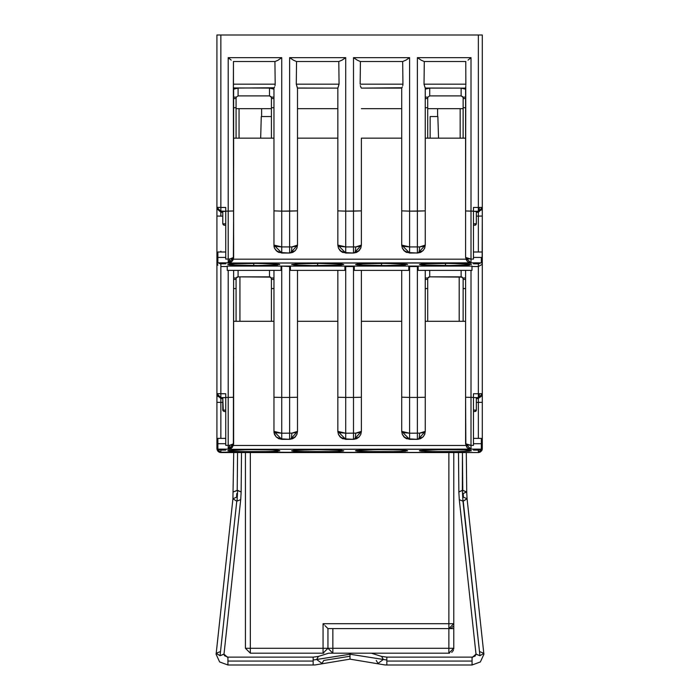 <?xml version="1.0" encoding="UTF-8"?>
<svg xmlns="http://www.w3.org/2000/svg" width="700" height="700" viewBox="0 0 700 700"><rect width="100%" height="100%" fill="white"/><g stroke="black" fill="none" stroke-linecap="round" stroke-linejoin="round"><path stroke-width="1.05" d="M461.16 95.935L461.16 88.078L461.16 95.935L462.945 97.09L461.16 95.935L429.704 95.935L427.919 97.09L425.285 97.09L427.919 97.09L427.744 98.481L427.919 97.09L429.704 95.935L461.16 95.935L462.648 96.618L463.12 97.904M429.704 95.935L429.704 88.078L425.285 89.127L429.704 88.078L429.704 95.935L427.919 97.09M269.5 95.935L269.5 88.078L269.5 95.935L271.294 97.09L269.5 95.935L238.053 95.935L236.267 97.09L238.053 95.935L269.5 95.935L270.988 96.618L271.469 97.904M238.053 95.935L238.053 88.078L233.634 89.127L238.053 88.078L238.053 95.935L236.267 97.09L233.634 97.09L236.267 97.09L236.084 98.481L236.267 97.09M228.226 449.146L228.226 397.425L228.226 449.146L229.451 448.184L229.749 445.287L225.767 445.349L225.767 443.739L217.901 443.739L217.901 449.146L217.901 438.34L217.901 443.739L225.767 443.739L225.767 445.349L229.749 445.287L228.83 449.111L232.251 447.344L233.634 443.739L232.557 444.71L229.749 445.287L233.634 443.739L228.83 449.111L225.767 449.146L228.226 449.146M470.986 270.392L470.986 397.425L470.986 270.392L465.579 270.392L465.579 443.739L470.986 445.349L467.162 444.876L465.579 443.739L467.162 447.562L469.927 449.041L470.986 449.146L470.986 445.349L473.445 445.349L473.445 397.425L473.445 445.349L473.445 443.739L481.302 443.739L481.302 438.34L481.302 449.146L481.302 443.739L473.445 443.739L473.445 445.349L470.986 445.349L470.986 397.425L470.986 449.146L473.445 449.146L473.445 450.126L478.354 450.126L478.354 449.146L478.791 450.109L479.325 449.146L478.791 450.109L480.952 449.146L478.354 450.126L473.445 450.126L473.445 449.146L228.226 449.33L470.986 449.33L468.037 448.341L466.734 447.116M232.453 260.846L233.362 259.14L465.85 259.14L468.037 262.054L470.986 263.034L468.037 262.054L465.85 259.14L233.362 259.14L233.634 257.442L228.83 262.815L225.767 262.841L225.767 263.83L220.85 263.83L218.26 262.85L220.089 263.751L220.85 263.83L220.85 262.85L220.85 263.83L225.767 263.83L225.767 262.841L229.731 262.762L232.453 260.846L231.175 262.054L228.226 263.034L470.986 263.034L465.579 257.442L470.986 259.088L467.162 258.606L465.579 257.442L467.162 261.266L469.927 262.745L470.986 262.841L470.986 259.088L473.445 259.088L473.445 211.12L473.445 259.088L470.986 259.088L470.986 211.12L470.986 262.841L473.445 262.841L473.445 263.83L478.354 263.83L478.354 262.85L478.791 263.804L479.325 262.85L478.791 263.804L480.952 262.85L478.354 263.83L473.445 263.83L473.445 262.841L228.226 263.034L228.226 211.12L228.226 262.841L229.451 261.887L229.749 259.017L225.767 259.088L225.767 257.442L217.901 257.442L217.901 262.85L217.901 252.044L217.901 257.442L225.767 257.442L225.767 259.088L229.749 259.017L228.83 262.815L232.251 261.047L233.634 257.442L232.557 258.431L229.749 259.017L233.634 257.442L233.328 84.14L275.17 84.14L274.942 61.539L275.17 84.14L233.328 84.14L233.441 61.539L233.468 86.047M361.165 87.763L360.745 86.922L361.392 88.078L401.695 88.078L401.695 210.91L409.561 211.12L401.695 210.91L401.695 245.157L402.299 248.176L403.996 250.723L409.561 253.032L417.419 252.971L409.561 252.971L401.695 245.114L409.561 246.951L409.561 252.971L417.419 252.971L417.419 211.12L417.419 252.971L418.294 252.919L419.204 251.58L419.632 246.881L409.561 246.951L409.561 211.12L409.561 246.951L403.996 246.418L401.695 245.114L402.299 248.124L405.195 251.65L409.561 252.971L409.561 246.951L419.632 246.881L419.204 251.58L418.294 252.919L421.024 252.096L423.281 250.355L424.769 247.914L425.285 245.114L423.71 246.216L419.632 246.881L425.285 245.114L425.285 88.078L424.043 84.341L424.27 61.539L424.043 84.14L425.058 87.78M481.994 448.613L482.291 446.197L481.302 448.796L482.291 446.206L481.302 446.267L482.291 446.197L482.291 393.654L478.791 397.556L480.156 397.145L481.285 396.27L482.291 393.654L479.412 393.759L478.791 397.556L473.445 397.582L478.354 397.582L478.354 393.759L478.354 397.582L478.791 397.556L479.412 393.759L482.291 393.654L482.291 259.901L481.302 262.5L482.291 259.901L481.302 259.98L482.291 259.901L482.291 207.349L478.791 211.26L481.285 209.974L482.291 207.349L482.291 35L478.354 35L478.354 207.454L482.291 207.349L479.412 207.454L478.791 211.26L473.445 211.278L478.791 211.26L479.412 207.454L478.354 207.454L478.354 211.278L478.354 207.454L473.445 207.454L473.445 211.12L465.579 210.971L470.986 211.12L470.986 57.671L417.419 57.671L417.419 211.12L409.561 211.12L409.561 57.671L353.535 57.671L353.535 211.12L361.401 210.91L361.401 245.157L360.797 248.176L359.1 250.723L356.545 252.438L353.535 253.032L359.1 250.723L360.797 248.176L361.401 245.114L354.41 252.919L353.535 253.032L342.668 252.438L340.113 250.723L338.406 248.176L337.811 245.157L337.811 88.078L337.811 210.91L345.678 211.12L337.811 210.91L337.811 245.157L338.406 248.176L340.113 250.723L345.678 253.032L353.535 253.032L345.678 252.971L337.811 245.114L345.678 246.951L345.678 252.971L353.535 252.971L353.535 211.12L353.535 252.971L354.41 252.919L355.32 251.58L355.749 246.881L345.678 246.951L345.678 211.12L345.678 246.951L340.113 246.418L337.811 245.114L338.406 248.124L341.303 251.65L345.678 252.971L345.678 246.951L355.749 246.881L355.32 251.58L354.41 252.919L358.348 251.326L360.885 247.914L361.401 245.114L359.826 246.216L355.749 246.881L361.401 245.114L361.401 149.494M233.634 87.92L273.928 88.078L273.928 210.91L281.794 211.12L273.928 210.91L273.928 245.157L274.523 248.176L276.229 250.723L281.794 253.032L289.651 253.032L281.794 252.971L273.928 245.114L281.794 246.951L281.794 252.971L289.651 252.971L289.651 211.12L289.651 252.971L290.526 252.919L291.436 251.58L291.865 246.881L281.794 246.951L281.794 211.12L281.794 246.951L276.229 246.418L273.928 245.114L274.076 246.645L274.523 248.124L277.419 251.65L281.794 252.971L281.794 246.951L291.865 246.881L291.436 251.58L290.526 252.919L293.256 252.096L295.514 250.355L297.001 247.914L297.517 245.114L295.942 246.216L291.865 246.881L297.517 245.114L297.517 88.078L296.275 84.14L339.054 84.14L338.826 61.539L339.054 84.14L296.275 84.14L296.502 61.539L296.275 84.14L297.29 87.78M220.85 449.146L220.85 450.126L225.767 450.126L225.767 449.146L225.767 450.126L220.85 450.126L220.85 449.146M481.731 450.625L480.156 452.095L478.354 452.532L220.85 452.532L218.505 451.754L217.131 448.613M225.767 393.759L225.767 397.425L228.226 397.425L228.226 270.392L228.226 397.425L225.767 397.425L225.767 443.809L225.767 393.759L220.85 393.759L220.85 397.582L225.767 397.582L222.819 397.801L223.265 411.11L222.819 397.801L225.767 397.591L220.85 397.582L220.85 266.516L220.85 393.759L216.921 393.654L225.767 393.759L225.767 395.194M478.354 398.598L478.354 438.34L478.354 402.421L476.394 402.421L482.291 402.316L478.354 402.421L478.354 398.598L476.394 398.598L478.354 398.598L482.291 394.669L478.354 398.598L478.354 397.582L478.354 398.598M478.354 252.044L478.354 216.116L482.291 216.011L476.394 216.116L478.354 216.116L478.354 212.293L482.291 208.364L478.354 212.293L478.354 211.278L478.354 212.293L476.394 212.293L478.354 212.293L478.354 251.151M218.032 35L216.921 35L216.921 216.011L222.819 216.116L220.85 216.116L220.85 212.293L222.819 212.293L220.85 212.293L220.85 207.454L220.85 212.293L216.921 208.364L220.85 212.293L220.85 216.116L217.411 216.055M220.85 402.421L220.85 398.598L222.819 398.598L220.85 398.598L220.85 397.582L220.85 398.598L216.921 394.669L220.85 398.598L220.85 402.421L216.921 402.316L220.85 402.421L220.85 438.34L220.85 402.421L222.819 402.421L220.85 402.421M361.401 210.91L345.678 211.12L345.678 57.671L289.651 57.671L289.651 211.12L281.794 211.12L281.794 57.671L228.226 57.671L228.226 211.12L225.767 211.12L225.767 257.521L225.767 207.454L216.921 207.349L220.85 207.454L220.85 35L216.921 35L216.921 207.349L217.219 208.854L219.345 210.98L225.767 211.278L220.85 211.278L216.921 207.349L216.921 208.994M417.419 439.267L417.419 397.425L417.419 439.267L418.294 439.224L419.204 437.876L419.632 433.151L409.561 433.221L409.561 439.267L417.419 439.267L409.561 439.267L409.561 397.425L409.561 433.221L419.632 433.151L419.204 437.876L418.294 439.224L421.024 438.392L423.281 436.651L424.769 434.219L425.285 431.419L423.71 432.495L419.632 433.151L425.285 431.419L418.294 439.224L417.419 439.267M353.535 439.267L353.535 397.425L353.535 439.267L354.41 439.224L355.32 437.876L355.749 433.151L345.678 433.221L345.678 439.267L353.535 439.267L345.678 439.267L345.678 397.425L345.678 433.221L355.749 433.151L355.32 437.876L354.41 439.224L357.14 438.392L359.398 436.651L360.885 434.219L361.401 431.419L359.826 432.495L355.749 433.151L361.401 431.419L354.41 439.224L353.535 439.267M289.651 439.267L289.651 397.425L289.651 439.267L290.526 439.224L291.436 437.876L291.865 433.151L281.794 433.221L281.794 439.267L289.651 439.267L281.794 439.267L281.794 397.425L281.794 433.221L276.229 432.696L273.928 431.419L274.076 432.95L276.229 436.966L278.784 438.672L281.794 439.329L289.651 439.329L295.216 437.019L296.914 434.464L297.517 431.419L295.942 432.495L291.865 433.151L291.436 437.876L290.526 439.224L294.464 437.631L297.001 434.219L297.517 431.419L290.526 439.224L289.651 439.267M269.5 276.824L269.5 270.392L269.5 276.824L271.294 277.97L269.5 276.824L238.053 276.824L236.267 277.97L238.053 276.824L270.567 277.13M238.053 276.824L238.053 270.392L238.053 276.824L236.994 277.13M271.469 279.361L271.469 278.784L271.469 279.361L273.928 279.361L271.469 279.361L271.469 288.619L271.469 279.361M236.084 279.361L236.084 278.784L236.084 279.361L233.634 279.361L236.084 279.361L236.084 288.619L236.084 279.361M461.16 276.824L461.16 270.392L461.16 276.824L462.945 277.97L461.16 276.824L429.704 276.824L427.919 277.97L429.704 276.824L462.219 277.13M429.704 276.824L429.704 270.392L429.704 276.824L428.645 277.13M463.12 279.361L463.12 278.784L463.12 279.361L465.579 279.361L463.12 279.361L463.12 288.619L463.12 279.361M427.744 279.361L427.744 278.784L427.744 279.361L425.285 279.361L427.744 279.361L427.744 288.619L427.744 279.361M245.429 648.288L250.338 648.288L245.429 648.288L245.429 452.532L245.429 648.288L250.338 653.205L250.338 648.288L250.338 653.205L245.429 648.288M323.733 653.205L323.067 653.205L323.067 648.288L323.067 653.205L250.338 653.205L323.067 653.205L327.985 648.288L323.067 648.288L332.894 648.288L332.894 653.205L328.869 653.205M449.461 653.17L332.894 653.205L448.875 653.205L448.875 648.288L453.784 648.288L453.784 623.718L448.875 628.635L448.875 623.718L453.784 623.718L453.784 628.635L448.875 628.635L453.784 623.718L453.784 452.532L453.784 623.718L323.067 623.718L323.067 648.288L250.338 648.288L250.338 452.532L250.338 648.288L323.067 648.288L323.067 623.718L324.03 624.68L323.067 623.718L448.875 623.718L448.875 628.635L449.47 628.6M332.894 628.635L327.985 628.635L327.985 648.288L327.985 628.635L448.875 628.635L448.875 648.288L332.894 648.288L332.894 628.635L448.875 628.635L448.875 648.288L332.894 648.288L332.894 628.635M233.678 452.532L232.89 498.733L236.801 501.174L220.08 655.681L216.178 653.249L216.116 654.404L216.169 653.363L220.08 655.681L223.991 654.097L224.551 655.742L227.911 657.134L227.911 665L227.911 657.134L313.189 657.134L313.189 660.048L313.189 657.134L318.412 656.451L316.689 659.496L318.351 656.486M479.92 651.674L483.831 653.363L479.92 655.681L483.831 653.363L483.884 654.404L483.823 653.249L483.884 654.299L480.331 661.964L472.089 665L472.089 657.134L472.089 665L386.811 665L386.811 661.071L386.811 665L384.729 664.939L350 659.146L350 654.202L350 659.146L315.271 664.939L313.189 665L313.189 660.048L313.189 665L227.911 665L219.669 661.964L216.116 654.299L216.178 653.249L220.08 651.674M386.811 661.071L386.811 660.048L386.811 661.071L472.089 661.071L386.811 661.071M350 653.205L350 654.202L350 653.205M459.296 499.616L462.989 501.191L459.296 499.59L476.009 654.106L479.92 655.681L476.009 654.097L475.169 656.031L472.089 657.134L386.811 657.134L386.811 660.048L386.811 657.134L381.588 656.451L383.311 659.496L377.956 663.425L376.294 660.415M218.076 451.377L216.921 448.604L220.85 452.532L220.85 450.126L218.251 449.146L220.85 450.126L220.85 452.532L478.354 452.532L482.291 448.604L481.714 450.642L478.826 452.506M417.419 397.425L425.285 397.215L425.285 270.392L425.285 397.215L417.419 397.425L417.419 266.516L417.419 397.425L409.561 397.425L409.561 266.516L409.561 397.425L417.419 397.425M353.535 397.425L361.401 397.215L361.401 270.392L361.401 397.215L353.535 397.425L353.535 266.516L353.535 397.425L345.678 397.425L345.678 266.516L345.678 397.425L353.535 397.425M289.651 397.425L297.517 397.215L297.517 270.392L297.517 397.215L289.651 397.425L289.651 266.516L289.651 397.425L281.794 397.425L281.794 266.516L281.794 397.425L289.651 397.425M479.089 452.463L481.827 450.459M482.291 395.299L482.291 264.058M478.354 266.516L478.354 393.759L478.354 263.83L478.354 266.516L471.966 266.516L478.354 266.516L481.758 264.635M216.921 213.246L216.921 259.901L217.901 259.98L216.921 259.901L216.921 393.654L218.076 396.428L220.85 397.582L216.921 393.654L216.921 446.197L217.901 446.267L216.921 446.197L217.901 448.796L216.921 446.197L216.921 448.604L216.921 399.543M465.859 445.463L233.362 445.436L233.634 270.392L228.226 270.392M297.517 431.419L296.914 434.464L295.216 437.019L292.661 438.725L289.651 439.329L278.784 438.725L276.229 437.019L274.523 434.464L273.928 431.454L274.523 434.464L276.229 437.019L281.794 439.329L273.928 431.454L273.928 270.392L273.928 397.215L281.794 397.425L273.928 397.215L273.928 431.419L281.794 433.221L291.865 433.151L297.517 431.419L297.517 321.309L337.811 321.309L297.517 321.309M425.285 397.215L425.285 431.454L424.69 434.464L422.984 437.019L420.429 438.725L417.419 439.329L406.551 438.725L403.996 437.019L402.299 434.464L401.695 431.454L402.299 434.464L403.996 437.019L409.561 439.329L401.695 431.419L409.561 433.221L403.996 432.696L401.695 431.454L401.695 270.392L401.695 397.189L409.561 397.425L401.695 397.189L401.695 431.419L402.299 434.42L405.195 437.946L409.561 439.329L417.419 439.329L422.984 437.019L424.69 434.464L425.285 431.454L425.285 321.309L465.579 321.309L425.285 321.309M361.401 431.419L360.797 434.464L359.1 437.019L356.545 438.725L353.535 439.329L342.668 438.725L340.113 437.019L338.406 434.464L337.811 431.454L338.406 434.464L340.113 437.019L345.678 439.329L337.811 431.419L345.678 433.221L340.113 432.696L337.811 431.454L337.811 270.392L337.811 397.215L345.678 397.425L337.811 397.215L337.811 431.419L338.406 434.42L341.303 437.946L345.678 439.329L353.535 439.329L359.1 437.019L360.797 434.464L361.401 431.454L361.401 321.309L401.695 321.309L361.401 321.309M476.376 223.991L475.396 225.146M475.948 411.11L474.915 411.53L476.394 410.06L475.396 411.451M482.291 208.994L482.291 35L220.85 35L220.85 207.454L225.767 207.454L225.767 211.12L233.634 210.971L228.226 211.12L228.226 57.671L281.794 57.671L278.18 60.13M216.921 259.901L217.901 262.5L216.921 259.901L216.921 395.299M465.579 270.392L465.579 397.259L473.445 397.425L473.445 393.759L473.445 397.425L465.579 397.259L465.579 443.739L466.76 447.142L468.037 448.341L470.986 449.33L465.579 443.748L465.579 270.392M233.634 321.309L273.928 321.309L233.634 321.309L233.634 443.739L233.634 397.259L228.226 397.425L233.634 397.259L233.634 270.392M273.928 270.392L273.928 431.454M401.695 270.392L401.695 431.454M337.811 270.392L337.811 431.454M222.819 223.755L222.819 211.505L222.819 223.755M219.748 452.375L219.284 452.209M459.296 499.59L458.85 491.977L462.367 490.341L458.85 491.969L458.456 452.532M466.716 491.916L462.367 490.341L462.989 501.191L479.92 655.681L463.199 501.174L467.11 498.75L466.716 491.899L463.207 493.535L463.409 497.157L467.11 498.75L462.989 501.191L462.367 490.341L462.403 452.532L462.787 490.324L466.716 491.899L466.323 452.532M240.704 499.59L223.991 654.106L220.08 655.681L236.801 501.174L240.704 499.59L241.15 491.977L237.213 490.324L233.284 491.916M461.16 88.078L465.579 89.127L461.16 88.078M465.579 97.09L462.945 97.09L465.579 97.09M465.579 98.481L463.12 98.481L465.579 98.481M465.579 107.73L463.12 107.73L463.12 98.481L463.12 107.73L465.579 107.73M463.12 138.197L463.12 107.73L463.12 138.197M427.744 107.73L427.744 138.197L427.744 107.73L425.285 107.73L427.744 107.73L427.744 98.481L427.744 107.73M425.285 98.481L427.744 98.481L425.285 98.481M269.509 88.078L273.928 89.127L269.5 88.078M273.928 97.09L271.294 97.09L273.928 97.09M273.928 98.481L271.469 98.481L273.928 98.481M273.928 107.73L271.469 107.73L271.469 98.481L271.469 107.73L273.928 107.73M261.319 116.576L271.46 116.576L271.469 138.197L271.469 107.73L271.469 138.197L271.46 116.576L261.319 116.576L260.662 138.197M236.084 138.197L236.084 98.481L233.634 98.481L236.084 98.481L236.084 107.73L233.634 107.73L236.084 107.73L236.084 138.197M479.412 393.759L473.445 393.759L479.412 393.759M482.213 449.356L482.029 450.004M476.394 211.741L476.394 223.755L476.394 211.505L473.445 211.295L476.394 211.505L476.394 223.781L474.915 225.234L476.394 223.781L473.445 223.781L473.445 225.234L474.976 225.225M475.93 224.822L474.959 225.225M476.376 410.287L475.974 411.092M475.93 411.127L475.09 411.521M261.642 108.71L261.642 116.576L261.642 108.71M355.556 264.486L363.169 263.681L381.544 263.349L381.544 265.615L357.534 264.915L355.556 264.486L357.534 264.049L363.169 263.681L386.619 263.366L407.041 264.259L403.156 265.116L386.619 265.598L357.534 264.915M291.672 264.486L299.285 263.681L317.66 263.349L317.66 265.615L299.285 265.283L291.672 264.486L299.285 263.681L322.735 263.366L339.273 263.856L343.158 264.705M227.789 264.486L235.401 263.681L253.776 263.349L253.776 265.615L229.766 264.915L227.789 264.486L229.766 264.049L235.401 263.681L258.851 263.366L279.265 264.259L275.389 265.116L258.851 265.598L229.766 264.915M419.44 264.486L427.053 263.681L445.436 263.349L445.436 265.615L421.418 264.915L419.44 264.486L421.418 264.049L427.053 263.681L450.502 263.366L470.925 264.259L467.04 265.116L450.502 265.598L421.418 264.915M293.615 451.211L291.637 450.774L296.021 450.144L312.585 449.662L336.061 449.969L343.691 450.774L336.07 451.579L299.259 451.579L292.136 451.001L293.615 450.345L317.66 449.636L341.705 450.345L343.192 451.001L339.308 451.404L312.585 451.894L293.615 451.211M357.499 451.211L355.521 450.774L363.142 449.969L381.544 449.636L399.954 449.969L407.575 450.774L399.954 451.579L363.142 451.579L356.02 451.001L355.521 450.774L356.02 450.555L376.469 449.662L399.954 449.969L407.076 450.555L405.598 451.211L381.544 451.911L357.499 451.211M229.731 451.211L227.754 450.774L235.375 449.969L253.776 449.636L272.178 449.969L279.808 450.774L272.186 451.579L235.366 451.579L228.252 451.001L227.754 450.774L228.252 450.555L248.701 449.662L272.178 449.969L279.309 450.555L277.83 451.211L253.776 451.911L229.731 451.211M421.382 451.211L419.405 450.774L427.035 449.969L445.436 449.636L463.838 449.969L471.459 450.774L463.838 451.579L427.026 451.579L419.904 451.001L419.405 450.774L419.904 450.555L440.352 449.662L463.838 449.969L470.96 450.555L469.481 451.211L445.436 451.911L421.382 451.211M481.302 257.442L473.445 257.442L481.302 257.442L481.302 262.85L481.302 257.442M222.906 224.263L224.297 225.234L222.819 223.843M224.079 225.216L223.274 224.814M222.906 410.559L224.297 411.53L222.819 410.148M224.079 411.512L225.767 411.53L225.767 410.086L222.819 410.086L225.767 410.086M225.767 223.781L222.819 223.781L224.297 225.234L225.767 225.234L225.767 223.781L222.819 223.781M225.767 225.234L224.297 225.234M473.445 225.234L474.915 225.234M473.445 411.53L474.915 411.53L473.445 411.53L473.445 410.086L476.394 410.086L476.394 398.037M225.767 411.53L224.297 411.53M476.394 410.06L476.394 397.801L476.394 410.086L473.445 410.086M476.394 223.755L473.445 223.781M225.767 211.295L222.819 211.505L225.767 211.295M222.819 398.037L222.819 410.086M471.966 266.088L471.966 270.392L418.162 270.392L418.162 266.088L471.966 266.088L471.966 270.392L418.162 270.392L418.162 266.088L471.966 266.088M294.936 270.392L290.386 270.392L290.386 266.088L290.386 270.392L290.386 266.088L344.934 266.088L344.934 270.392L290.386 270.392L290.386 266.516L281.05 266.088L227.246 266.088L227.246 270.392L227.246 266.088L281.05 266.088L281.05 270.392L227.246 270.392L281.05 270.392L281.05 266.088L418.162 266.088L418.162 270.392L418.162 266.516L408.817 266.516L408.817 270.392L354.27 270.392L354.27 266.088L408.817 266.088L408.817 270.392L408.817 266.088L408.817 270.392L401.765 270.392M478.704 452.515L478.354 450.126L478.398 452.532M338.905 61.539L296.424 61.539L338.905 61.539L342.064 60.13M402.789 61.539L360.308 61.539L402.789 61.539L405.947 60.13M465.806 61.539L424.191 61.539L465.806 61.539M275.021 61.539L233.406 61.539L275.021 61.539L277.988 60.252M220.85 252.044L220.85 251.178M478.354 452.532L219.345 452.226M220.85 263.83L220.85 266.516L227.246 266.516L220.85 266.516L220.85 263.83M341.679 264.915L317.66 265.615L317.66 263.349L341.679 264.049L343.656 264.486L339.273 265.116L312.594 265.598L293.65 264.915M360.159 84.14L402.938 84.14L402.71 61.539L402.938 84.14L360.159 84.14L360.386 61.539L360.159 84.14M233.634 210.971L233.354 259.166M465.579 138.197L425.285 138.197L465.579 138.197L465.579 257.442M401.695 138.197L361.401 138.197L401.695 138.197L401.695 245.157L401.739 88.051M337.811 138.197L297.517 138.197L337.811 138.197L337.811 245.157M273.928 138.197L233.634 138.197L273.928 138.197L273.928 245.157L273.971 88.051M465.885 84.14L424.043 84.14L465.885 84.14L465.85 85.129L465.771 61.539L465.885 84.14M469.446 264.915L445.436 265.615L445.436 263.349L463.811 263.681L471.424 264.486M281.05 270.392L281.05 266.516L281.05 270.392L273.998 270.392M482.108 263.874L482.291 213.246M293.265 60.13L296.424 61.539M357.149 60.13L360.308 61.539M421.033 60.13L424.191 61.539M421.216 60.244L417.419 57.671L470.986 57.671L468.055 60.113M231.157 60.113L228.226 57.671M216.921 262.745L217.866 265.204M217.438 264.618L217.105 263.874M277.786 264.915L253.776 265.615L253.776 263.349L272.16 263.681L279.773 264.486M405.562 264.915L381.544 265.615L381.544 263.349L399.928 263.681L407.54 264.486M233.634 87.465L233.634 149.222M274.995 85.671L275.17 84.14L274.995 85.671M274.356 87.404L274.575 86.922L274.356 87.404M274.155 87.78L233.634 88.078M293.449 60.244L289.651 57.671L345.678 57.671L341.88 60.252M281.794 57.671L281.794 211.12L297.517 210.91L289.651 211.12L289.651 57.671M297.517 210.91L297.517 245.157L290.526 252.919L289.651 252.971L295.216 250.723L296.914 248.176L297.517 245.157L296.914 248.176L295.216 250.723L292.661 252.438L289.651 253.032L278.784 252.438L276.229 250.723L274.523 248.176L273.928 245.157M297.474 88.051L337.82 88.078L339.054 84.14L338.047 87.763M357.332 60.244L353.535 57.671L409.561 57.671L405.764 60.252M360.745 86.922L360.334 85.671L360.745 86.922M402.762 85.671L402.938 84.14L402.762 85.671M402.124 87.404L402.351 86.922L402.124 87.404M401.922 87.78L361.392 88.078M409.561 57.671L409.561 211.12L425.285 210.91L417.419 211.12L417.419 57.671M425.285 210.91L425.285 245.157L418.294 252.919L417.419 252.971L422.984 250.723L424.69 248.176L425.285 245.157L424.69 248.176L422.984 250.723L420.429 252.438L417.419 253.032L406.551 252.438L403.996 250.723L402.299 248.176L401.695 245.157M465.745 86.047L465.579 210.971L465.579 87.474M425.241 88.051L465.579 88.078L425.285 88.078L425.285 149.494M354.27 266.088L354.27 270.392L354.27 266.088M358.82 270.392L408.817 270.392M290.386 270.392L344.934 270.392L344.934 266.088L344.934 270.392L337.881 270.392M354.27 270.392L354.27 266.516L344.934 266.516L344.934 270.392M229.731 449.059L231.175 448.341L229.731 449.059M232.479 447.116L231.175 448.341L233.354 445.463M425.215 270.392L422.984 270.392M422.704 270.392L418.162 270.392M460.171 138.197L460.171 108.71L460.171 138.197M437.894 116.576L438.55 138.197L437.894 116.576L430.115 116.576L430.115 138.197L430.115 116.576L437.894 116.576L438.541 138.197M482.291 448.604L482.291 399.543M345.678 57.671L345.678 211.12L353.535 211.12L353.535 57.671M470.986 57.671L470.986 211.12L473.445 211.12L473.445 207.454L478.354 207.454L478.354 35L218.076 35M239.032 108.71L239.032 138.197L239.032 108.71M233.634 257.442L233.634 138.197M297.517 245.114L297.517 138.197M337.82 88.078L297.517 88.078L297.517 149.494M361.401 245.114L361.401 138.197M425.285 245.114L425.285 138.197M425.285 88.078L465.579 88.078M361.331 270.392L359.1 270.392M297.439 270.392L295.216 270.392M233.634 443.748L233.362 445.436L465.85 445.436L465.579 397.259M425.285 212.406L425.285 219.284M297.517 212.406L297.517 219.284M459.244 321.309L459.244 276.824L459.244 321.309M271.469 278.784L271.294 277.97L273.928 277.97L271.294 277.97L271.469 278.784L270.567 277.139M273.928 288.619L271.469 288.619L273.928 288.619M271.469 321.309L271.469 288.619L271.469 321.309M236.084 278.784L236.267 277.97L233.634 277.97L236.267 277.97L236.084 278.784M236.985 277.139L236.267 277.97M236.084 321.309L236.084 288.619L233.634 288.619L236.084 288.619L236.084 321.309M427.744 108.71L463.12 108.71L427.744 108.71M361.401 108.71L401.695 108.71L361.401 108.71M297.517 108.71L337.811 108.71L297.517 108.71M236.084 108.71L271.469 108.71L236.084 108.71M463.12 278.784L462.945 277.97L465.579 277.97L462.945 277.97L463.12 278.784L462.219 277.139M465.579 288.619L463.12 288.619L465.579 288.619M463.12 321.309L463.12 288.619L463.12 321.309M427.744 278.784L427.919 277.97L425.285 277.97L427.919 277.97L427.744 278.784M428.645 277.139L427.919 277.97M427.744 321.309L427.744 288.619L425.285 288.619L427.744 288.619L427.744 321.309M239.969 276.824L239.969 321.309L239.969 276.824M448.875 452.532L448.875 623.718L448.875 452.532M324.949 625.599L326.541 627.191L324.949 625.599M327.609 628.259L326.541 627.191L327.609 628.259M332.894 653.205L332.894 648.288L327.985 648.288L332.894 653.205L327.985 648.288L323.067 653.205M452.366 627.183L452.926 626.5M450.756 628.259L451.579 627.821M453.749 648.891L453.784 648.288L448.875 648.288L448.875 653.205L453.784 648.288L453.784 628.635L448.875 628.635M453.784 648.288L448.875 653.205M452.97 651L453.416 650.169M451.657 652.339L452.331 651.779M313.189 660.048L316.689 659.496L322.044 663.425L316.689 659.496L350 654.202L313.189 660.048M223.982 654.334L227.911 657.685L223.982 654.15M233.284 491.899L237.632 490.341L237.011 501.191L237.632 490.341L241.15 491.977L241.544 452.532M377.956 663.425L383.311 659.496L386.811 660.048L350 654.202L383.311 659.496L381.649 656.486M476.017 654.15L472.089 657.685L476.017 654.334M313.189 661.071L227.911 661.071L313.189 661.071M240.704 499.616L236.801 501.174L232.89 498.75L236.591 497.157L236.793 493.535M237.213 490.324L237.598 452.532L237.213 490.324M350 656.233L323.706 660.415L322.044 663.425M225.767 449.146L217.901 449.146M473.445 449.146L481.302 449.146M473.445 262.85L481.302 262.85M225.767 262.85L217.901 262.85M222.819 410.095L222.924 410.602M225.767 252.044L217.901 252.044M473.445 252.044L481.302 252.044M473.445 438.34L481.302 438.34M482.125 449.715L482.265 449.067M225.767 438.34L217.901 438.34M220.85 452.532L219.984 452.436M218.96 452.051L218.496 451.745M218.225 451.517L217.726 450.984M217.245 450.161L216.974 449.251M437.57 116.576L437.57 108.71M401.695 431.419L401.695 397.189M232.89 498.75L216.178 653.249M381.588 656.451L371.394 653.205M467.11 498.75L483.823 653.249M328.606 653.205L318.412 656.451"/></g></svg>
